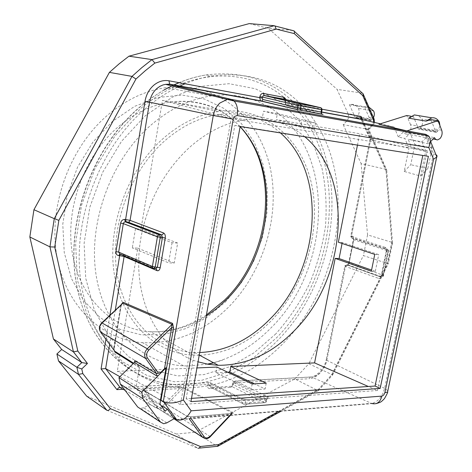 <?xml version="1.0" encoding="UTF-8"?>
<svg xmlns="http://www.w3.org/2000/svg" width="472" height="472" viewBox="0 0 472 472"><rect width="100%" height="100%" fill="white"/><g stroke="black" fill="none" stroke-linecap="round" stroke-linejoin="round"><path stroke-width="0.35" stroke-dasharray="2.36 1.77" d="M143.093 389.919C142.497 389.435 143.057 389.117 144.792 388.969L145.287 390.615L179.726 388.592L182.776 387.966L232.236 412.894L232.112 413.531L230.79 414.327L231.717 413.501L191.361 416.811L190.446 417.661L186.841 416.204L143.093 389.919L143.807 390.244L156.757 407.649L173.979 418.782M230.1 387.423L209.828 388.645C208.164 388.533 207.426 387.459 207.621 385.423L210.075 385.943L242.726 402.587L243.121 400.468L211.126 384.249L210.246 384.999L210.075 385.943L211.049 387.536L231.345 386.297L230.1 387.423C231.781 387.123 232.891 385.96 233.428 383.942L232.838 384.096L233.127 384.603L233.298 383.677L234.183 382.945L266.875 399.253L245.717 400.887L243.121 400.468L241.977 398.781L247.151 399.743L245.717 400.887L245.298 403.129L242.726 402.587L242.938 403.82L243.776 404.268L245.298 403.129L266.456 401.436L266.12 400.864L266.515 398.787L267.123 397.518L268.179 396.94C269.418 397.636 269.276 398.079 267.754 398.268L247.151 399.743M166.752 422.906L143.818 407.79L149.984 404.386L175.507 417.915L174.599 418.434M230.277 415.478L232.696 413.283L191.361 416.811L186.841 416.204M144.792 388.969L179.242 387.005L179.726 388.592L162.763 405.902C160.515 407.867 158.58 408.003 156.952 406.315L156.521 407.188L156.757 407.649L205.332 438.73L209.993 436.5L232.997 412.457C233.835 412.982 233.433 413.336 231.787 413.537M210.347 436.635L164.026 407.118L183.514 387.571L232.997 412.457M266.875 399.253L268.208 398.102L266.308 399.395L265.889 401.601L264.462 402.722M321.591 112.13L285.855 103.722L285.318 102.383L285.507 101.374L285.112 101.309L285.684 101.421L285.66 99.574M347.716 264.715L348.531 264.279L349.079 263.169L353.746 239.735L353.351 239.475L353.788 239.463C354.029 237.522 353.475 236.401 352.124 236.094L352.95 238.059L352.283 238.195L385.848 249.068L384.981 247.31C386.391 247.989 386.969 249.363 386.704 251.44L381.701 275.937C381.134 277.896 380.113 278.716 378.632 278.403L379.228 277.253L381.258 275.607L381.701 275.937M386.261 251.145L388.556 251.204L388.114 250.915L383.122 275.259L383.565 275.595L383.152 275.624L388.143 251.222L387.435 249.24L386.031 249.151L386.668 251.133L381.671 275.571L380.184 276.804L346.973 264.91L347.646 264.721L346.194 265.913C347.622 265.777 348.601 264.757 349.132 262.845L353.788 239.463M264.45 402.716L231.427 386.332L232.489 385.789L233.127 384.603L266.12 400.864L265.512 402.132L264.45 402.716L243.977 404.309L264.556 402.763L266.096 402.197L266.869 399.282M156.167 268.686L122.791 254.526L119.758 254.083M322.04 109.793L285.507 101.374L284.522 99.315M353.746 239.735L352.95 238.059L387.241 249.157L387.99 249.712L388.102 250.915L353.746 239.735M381.258 275.601L383.152 275.624L381.577 276.857L347.646 264.721L348.696 262.875L349.132 262.845M364.591 124.366L370.868 138.467L369.983 139.034L370.638 139.671L408.947 148.243L404.828 138.455L398.333 136.974L403.418 131.865L410.127 133.11L404.828 138.455M435.886 154.562L425.561 151.96L420.57 176.056L404.197 171.454L408.947 148.243M352.313 238.018L352.796 237.729L353.351 239.475L348.696 262.875L383.122 275.259L382.532 276.409L381.653 276.857L380.113 276.804L346.896 264.904L346.029 265.329L345.457 266.438L378.632 278.403M347.716 264.721L381.653 276.857L383.229 276.309L383.565 275.595L388.556 251.204L388.533 250.473L387.435 249.24L385.848 249.068L386.255 251.151L386.704 251.44M404.197 171.454L410.74 164.734L414.882 144.562L410.127 133.11L427.437 136.32L421.992 141.871L408.132 139.21L411.755 147.866L425.396 151.547L425.585 150.639L411.755 147.866M420.57 176.056L427.862 168.475L410.74 164.734M427.862 168.475L432.128 147.954L414.882 144.562M432.128 147.954L427.437 136.32L434.488 137.629M408.687 118.165L413.49 116.643L417.272 125.906L410.54 124.72C411.466 127.7 410.917 130.408 408.882 132.839L406.652 134.054L405.808 134.036L404.309 133.234L403.418 131.865M417.272 125.906L417.72 127.947L435.072 131.051L434.635 128.974L430.906 119.563M430.653 141.565L428.434 143.836L424.476 134.066M413.49 116.643L411.012 116.23M410.54 124.72L406.746 115.51M435.072 131.051L436.163 132.343L436.83 131.971L419.478 128.862L418.817 129.222L417.72 127.947M436.83 131.971L437.851 130.927L439.998 125.841M398.333 136.974L394.096 127.003L378.927 124.254M394.096 127.003L380.343 123.806M419.478 128.862L420.493 127.835C422.706 125.074 423.172 122.159 421.891 119.086L418.469 115.605M321.166 107.87L321.585 109.71L321.149 111.982L321.745 113.959M190.924 401.619L186.157 398.722L191.508 398.362M240.13 126.531L234.826 125.381L186.157 398.722M428.399 156.338L234.826 125.381M134.709 360.602L139.234 366.779L139.411 367.688L136.29 386.072L137.387 387.541L160.722 400.108M100.801 330.724L100.3 331.598L114.283 350.401L113.722 348.118L100.801 330.724C99.421 328.323 99.816 325.904 101.987 323.467L120.749 305.661L121.316 305.579L122.018 303.643L120.749 305.661L113.722 348.118L114.289 348L114.124 350.33M121.416 304.216L114.147 347.669M119.9 376.715L136.29 386.072M377.494 390.509L427.243 150.68L231.162 118.572L180.44 404.604L377.494 390.509L368.337 386.491M121.162 305.296L114.295 348L114.454 350.779M427.243 150.68L359.693 133.729L276.25 119.605L314.423 129.387L300.434 127.062L301.632 120.673L263.547 111.162L262.432 117.268L162.445 100.347L140.998 229.05L177.661 243.062L174.209 263.069L168.598 262.839L132.308 247.871L137.812 248.16L117.28 371.34L196.948 367.936M231.162 118.572L162.445 100.347M262.432 117.268L300.434 127.062M180.44 404.604L117.28 371.34M137.812 248.16L174.209 263.069M357.457 145.11L359.693 133.729M314.423 129.387L315.626 123.08L301.632 120.673M315.626 123.08L277.359 113.575L276.25 119.605M342.064 243.458L342.259 242.478L338.341 242.213M277.359 113.575L263.547 111.162M177.661 243.062L172.05 242.744L135.493 228.684L140.998 229.05M135.493 228.684L132.308 247.871M252.172 383.978L251.063 389.878L215.958 372.732L216.984 367.074M215.958 372.732L227.61 372.178M304.794 136.774C288.156 122.714 268.255 117.062 245.086 119.829C225.722 122.626 207.243 131.782 189.655 147.305C167.041 168.15 151.571 194.706 143.264 226.973M143.045 227.882L142.91 228.472M142.892 228.548C127.635 290.752 155.424 349.805 198.045 361.817M172.05 242.744L168.598 262.839M266.208 383.158L265.105 388.987L254.373 383.848M251.063 389.878L265.105 388.987M374.756 254.39L378.709 254.62L342.259 242.478M371.34 271.235L375.299 271.4L378.709 254.62M375.299 271.4L371.576 270.078M280.409 132.909C263.506 117.953 243.098 111.799 219.197 114.454C200.11 117.085 181.968 125.871 164.757 140.809C129.275 171.991 109.262 228.389 117.209 274.627C125.068 320.989 157.943 351.121 194.482 352.501L199.697 352.554M199.638 355.274C226.401 353.746 250.378 342.129 271.577 320.423C305.054 285.595 321.444 230.796 311.691 184.705C302.021 138.768 264.703 105.51 218.772 111.504C199.337 114.224 180.853 123.18 163.312 138.379C126.944 170.256 106.395 228.029 114.513 275.4C122.537 322.895 156.161 353.74 193.502 355.227L199.213 355.286M161.04 405.507L143.252 395.388L142.255 396.397L137.063 389.465L137.387 387.541M165.241 411.195L142.255 396.397M160.02 404.126L137.063 389.465M106.802 410.233L197.679 448.182L176.398 434.016L86.541 396.037M392.556 243.027L391.854 243.351L386.061 171.07L386.745 170.321L392.556 243.027L391.813 242.307L367.558 234.879L361.139 163.625L385.96 169.318L391.813 242.307L387.459 263.541L331.757 374.733L317.514 390.379L216.825 446.117L195.325 432.228L176.398 434.016M294.782 378.892L308.824 363.747L332.666 374.927L318.458 390.503L317.514 390.379L294.782 378.892L195.325 432.228M392.539 243.039L388.297 263.754L363.393 255.582L308.824 363.747M367.558 234.879L363.393 255.582M348.094 113.693C349.068 116.495 348.578 119.032 346.613 121.292L343.179 124.614L368.219 129.369L385.96 169.318L386.78 170.209L368.85 129.499L368.219 129.369L371.706 125.947C373.694 123.611 374.213 121.009 373.258 118.136L362.348 93.173L337.061 89.355L348.094 113.693L353.971 114.725L354.448 116.649L355.563 117.852L357.192 116.566C359.322 114 359.729 111.268 358.401 108.377C356.496 105.421 353.994 104.1 350.885 104.412L349.475 104.731L364.632 107.256L369.092 117.398L369.57 119.351L370.679 120.572L373.499 117.628M349.475 104.731L353.971 114.725M364.632 107.256L368.909 107.12M274.244 25.712L293.366 30.497L268.196 28.273L337.061 89.355M249.251 23.6L268.196 28.273M178.333 86.777L166.144 87.645C145.76 90.471 126.449 99.468 108.224 114.631C69.39 147.282 47.837 207.202 56.988 256.939C66.045 306.8 102.424 339.911 142.556 342.684C174.64 343.976 203.255 332.182 228.389 307.284C262.568 272.727 279.625 218.86 270.987 171.69C262.332 124.696 226.578 87.58 179.755 86.783M177.401 87.231C166.327 92.695 155.707 99.787 145.547 108.507C98.453 148.627 71.213 222.99 81.237 284.044C91.137 345.268 133.735 384.768 180.475 387.766C219.468 388.963 254.131 373.741 284.468 342.094C343.598 281.448 357.628 171.283 307.508 111.604M306.517 110.424C282.61 82.565 251.157 71.054 212.158 75.892C203.119 77.379 194.063 80.004 185.006 83.774M179.62 86.164L178.805 86.553M275.843 333.846L254.019 352.82L229.74 366.691L203.922 374.62L177.643 375.895L152.149 370.024L128.815 356.832L109.073 336.548L94.311 309.921L85.715 278.22L84.116 243.251L89.828 207.202L102.589 172.439L121.564 141.27L145.411 115.669L172.469 97.085L200.942 86.358L229.097 83.697L255.411 88.765L278.633 100.807L297.838 118.802L312.387 141.565L321.916 167.861C325.786 186.723 326.978 206.152 325.491 226.159C322.529 246.148 317.113 265.547 309.254 284.35C300.109 302.517 288.97 319.013 275.843 333.846M421.992 141.871L425.585 150.639M369.57 119.351L354.448 116.649M343.179 124.614L361.139 163.625M428.434 143.836L408.132 139.21M425.561 151.96L425.396 151.547M362.413 93.185L293.649 30.757M386.061 171.07L367.476 129.269L368.709 129.481M332.666 374.927L388.314 263.765L387.724 263.506L391.854 243.351M332.66 374.88L332.211 374.32L387.724 263.506M318.665 390.332L318.7 389.164L332.211 374.32M199.255 448.111L217.327 446.323M211.055 387.5L243.865 404.262L211.049 387.494L209.828 388.645M143.818 407.79L139.889 408.433M143.252 395.388L149.984 404.386M173.908 418.044L175.507 417.915M155.642 407.69L125.05 390.356M156.952 406.315L145.287 390.615L143.807 390.244L187.579 416.534L189.284 418.9M207.397 364.148L188.239 366.007L183.584 365.859C142.45 363.729 105.221 329.48 96.371 276.728C87.42 224.117 110.477 160.055 151.016 125.039C170.038 108.784 190.051 99.09 211.055 95.963C231.516 93.232 250.042 96.5 266.633 105.752M269.359 107.339C336.247 147.004 332.784 266.792 271.789 327.067C254.65 344.814 235.215 356.702 213.497 362.738M213.686 362.838L222.554 360.13L213.68 362.832M211.769 363.316L209.485 363.829M187.614 416.558L143.04 389.63L143.871 390.179L156.521 407.188L159.512 409.124L164.026 407.118L162.763 405.902M207.621 385.423L208.423 383.01L209.096 382.526L210.064 382.609L242.059 398.775L247.051 399.695L267.754 398.268M179.218 386.993L183.514 387.571M234.183 382.945L234.773 381.73L235.675 381.122C234.195 381.099 233.304 381.783 233.009 383.175L233.599 383.022L234.088 381.765L235.103 381.063L311.331 376.951L310.016 377.228L309.213 378.733L233.599 383.022L233.428 383.942M233.298 383.677L233.009 383.175L231.339 386.291L211.049 387.494M278.409 411.454L318.7 389.164M367.476 129.269L372.727 124.112L373.676 122.26M210.246 384.999L207.792 384.479L123.151 389.282M105.934 339.321L109.899 315.143M285.684 101.421L285.495 102.424L322.028 109.209M362.496 119.658L364.107 123.275M370.868 138.467L351.481 236.047L352.124 236.094M346.194 265.913L345.551 265.883L326.972 359.428C325.904 364.514 323.674 368.951 320.281 372.738C316.824 376.426 313.137 378.426 309.213 378.733M229.657 415.525L230.79 414.327L190.446 417.661L191.225 418.741M426.104 135.364L433.532 153.742L384.621 388.35L382.727 393.825L379.571 398.586C377.01 401.448 374.308 403.029 371.476 403.336L376.166 403.613M387.848 390.751L384.621 388.35L326.801 360.325C325.881 364.72 323.951 368.555 321.025 371.83C318.034 375.016 314.853 376.739 311.473 377.004L311.331 376.951C312.694 377.299 315.603 375.588 320.051 371.818C323.155 368.402 325.214 364.331 326.223 359.599L326.972 359.428M347.008 264.692L345.551 265.883L344.82 265.942L326.223 359.599L326.801 360.325L345.457 266.438L344.82 265.942C346.2 264.521 346.891 264.173 346.896 264.904L346.973 264.91M384.981 247.31L351.404 236.49L370.638 139.671L361.629 119.457M441.709 130.225L434.635 128.974M321.615 112.135L286.828 105.775L321.656 114M437.851 130.927L420.493 127.835M139.411 367.688L133.133 363.688M115.298 310.021L109.646 344.318M152.845 268.167L154.261 268.568M240.106 126.649C222.058 107.557 199.278 99.321 171.778 101.928C152.922 104.353 135.098 112.631 118.307 126.761C83.503 156.409 64.334 210.347 72.664 255.051C80.913 299.856 113.787 329.621 150.196 331.722C169.802 332.66 188.475 327.462 206.217 316.116M346.613 121.292L371.706 125.947L372.62 125.8L368.85 129.499M369.092 117.398L373.806 118.342M373.576 110.938L358.401 108.377M225.215 302.192L241.103 283.135L253.635 261.27L262.373 237.481L266.963 212.695L267.181 187.88L262.928 164.044L254.237 142.22L241.298 123.446L224.519 108.731L204.506 99.02L182.121 95.073L158.439 97.433L134.744 106.283L112.442 121.392L92.949 142.066L77.555 167.153L67.284 195.131L62.776 224.224L64.257 252.608L71.473 278.58L83.804 300.676L100.324 317.821L119.941 329.326L141.482 334.884L163.796 334.542L185.803 328.612L206.553 317.609L225.215 302.192M171.973 85.916C160.769 91.356 150.043 98.459 139.783 107.232C92.954 146.987 65.95 220.689 76.016 281.294C85.951 342.07 128.425 381.406 175.023 384.503C213.899 385.807 248.449 370.768 278.669 339.386C337.598 279.241 351.369 169.719 301.207 110.424M300.623 109.74C276.698 81.745 245.186 70.145 206.087 74.93C197.113 76.393 188.133 78.977 179.148 82.683M173.714 85.084L173.407 85.225M299.555 112.737C348.419 171.2 334.736 278.545 276.857 337.504L254.119 357.333L228.784 371.889L201.804 380.273L174.286 381.73L147.53 375.724L122.985 362.036L102.159 340.89L86.535 313.03L77.384 279.79L75.608 243.068L81.562 205.172L94.978 168.634L114.961 135.906L140.078 109.079C187.608 67.726 247.499 66.8 284.103 97.433M285.047 98.2L296.617 109.321M296.841 109.569L298.505 111.48M101.987 323.467L101.751 322.877M99.734 330.494L100.306 331.739M371.328 120.23L356.207 117.522M372.319 119.263L357.192 116.566M133.623 363.21L139.234 366.779M121.003 254.178L120.36 254.26M122.791 254.526L124.13 255.871M284.828 99.385L284.929 102.318L286.274 105.498L285.495 102.424L284.929 102.318L285.318 102.383M321.621 111.97L286.828 105.775L285.855 103.722M439.308 122.024L421.891 119.086M370.03 138.963L350.749 236.065C351.345 237.794 351.811 238.425 352.147 237.947L351.481 236.047L350.749 236.065L352.283 238.195M374.384 122.419C374.491 122.938 373.96 124.006 372.78 125.64L372.727 124.112M120.006 387.512L209.851 382.55L211.126 384.249M176.575 419.555L371.476 403.336L311.473 377.004L235.811 381.181L268.179 396.94M120.142 387.571L209.981 382.609L241.977 398.781M191.425 416.847L186.918 416.251M437.709 139.865L436.039 139.553M433.143 139.01L406.652 134.054M436.163 132.343L418.817 129.222M219.197 114.454L245.086 119.829M194.482 352.501L199.249 355.068M206.429 314.948C195.98 322.187 181.366 327.774 174.746 329.185C166.563 331.214 158.38 332.064 150.196 331.722L193.502 355.227M240.095 126.72C221.887 107.126 199.113 98.86 171.778 101.928L218.772 111.504M366.054 106.92L350.885 104.412M179 82.659C188.027 78.948 197.054 76.375 206.087 74.93L212.158 75.892M164.014 89.963L151.465 97.905L139.411 107.315C92.624 147.111 65.838 220.507 75.874 280.934C85.798 341.498 128.095 381.075 175.023 384.503L180.475 387.766M370.679 120.572L355.563 117.852M386.255 251.151L381.258 275.607M361.151 119.233L362.856 123.05M363.34 124.142L369.977 139.034M318.458 390.503L281.052 411.236M163.69 423.738L140.803 408.569M177.307 419.903L372.225 403.613M211.055 95.963L166.144 87.645M183.584 365.859L142.556 342.684"/><path stroke-width="0.71" d="M166.091 367.717L164.504 368.697L171.655 327.574L173.572 327.963L160.987 400.179L160.504 399.813L166.091 367.717L141.706 392.167L143.01 398.781L160.539 422.139L163.69 423.738L166.752 422.906L174.599 418.434M154.261 268.568L155.801 268.627L157.394 267.123L162.451 237.398L161.53 234.897L128.107 222.212L125.163 221.799L124.053 222.277L123.322 223.616L118.655 252.107L115.976 251.582C115.805 253.924 116.726 255.263 118.726 255.6L119.758 254.083M120.631 223.097L123.322 223.616L157.436 236.714L158.173 235.304L159.253 234.773L161.719 234.997L162.816 234.372L163.554 232.962C164.97 233.764 165.542 235.428 165.277 237.947L160.268 237.263L155.211 267.04L152.397 266.485L157.436 236.714L160.268 237.263L159.642 234.867L125.375 221.799L124.655 219.439C122.572 219.533 121.233 220.748 120.631 223.097L115.976 251.582M284.522 99.315L264.178 95.48L263.388 93.438C261.647 93.35 260.485 94.406 259.895 96.612L262.473 97.079L262.284 98.105L259.712 97.639L259.895 96.612M285.66 99.574L283.642 97.285L263.388 93.438M156.167 268.686L157.135 270.68C158.616 271.046 159.636 270.043 160.209 267.671L155.211 267.04L153.736 268.55L152.645 267.925L152.397 266.485L118.655 252.107L120.065 254.131L152.845 268.167M161.725 234.897L159.253 234.773L125.157 221.799L126.313 221.864M124.655 219.439L125.593 219.51L144.981 101.374C146.167 94.736 149.081 89.373 153.719 85.279C158.45 81.385 163.536 79.886 168.958 80.795L259.712 97.639L260.479 100.778L261.364 101.067L262.137 100.701L262.815 99.474L300.522 108.342L321.037 112.094L321.497 109.687L300.983 105.887L300.109 103.746L264.178 95.48L263.093 95.84L262.473 97.079L298.28 105.398L297.844 107.716L297.142 108.997L296.351 109.386L301 110.289L321.521 114.012L321.037 112.094L321.585 112.171L322.04 109.787L321.969 108.955L321.013 107.781L321.497 109.687L322.04 109.787M160.987 400.179L163.336 401.519L176.575 419.555L177.307 419.903C182.446 420.983 187.059 417.956 191.154 410.823L381.907 396.102L383.712 395.046L384.851 392.739L433.567 159.265L428.818 147.571L430.493 141.175L429.968 138.101L428.712 136.06L425.691 134.343L406.911 130.903L438.004 120.749L441.709 130.225C442.612 133.293 442.028 136.083 439.963 138.603L437.709 139.865L436.86 139.854L435.367 139.034L434.488 137.629L430.653 141.565M411.012 116.23L406.746 115.51L378.927 124.254L406.911 130.903M439.998 125.841L439.308 122.024C437.461 118.838 434.96 117.434 431.797 117.811L426.08 121.121L430.906 119.563L438.004 120.749M321.538 114.023L321.916 114.212C323.414 114.472 323.479 114.436 322.116 114.106L321.745 113.959M296.333 109.386L321.916 114.212M380.343 123.806L361.629 119.457L321.615 112.135M301 110.289L300.522 108.342L300.983 105.887L298.28 105.398L298.982 104.117L299.761 103.734L321.166 107.87M284.12 99.138L321.019 107.781L300.505 103.952L263.842 95.474L284.103 99.126L283.642 97.285M428.818 147.571L237.198 115.546L234.696 116.377L233.227 119.156L213.273 115.492L163.336 401.519C169.029 403.879 175.702 403.342 183.348 399.914L191.154 410.823M190.924 401.619L380.172 388.426L428.399 156.338L240.13 126.531L190.924 401.619M191.508 398.362L375.087 386.037L422.8 155.453M380.172 388.426L375.087 386.037M114.124 350.33L114.967 352.124L114.808 351.257L133.623 363.21M101.751 322.877L122.767 303.231L101.993 322.948L147.288 348.761L148.739 350.147L171.655 327.574L172.127 324.388L122.767 303.231L123.221 302.316L121.416 304.216M173.572 327.963L172.563 323.391L172.085 324.37L147.288 348.761C144.432 352.065 143.883 355.292 145.636 358.449L147.411 357.9L158.433 373.204L160.804 372.408L160.787 373.039M109.646 344.318L105.645 368.579L119.9 376.715M114.454 350.779L100.306 331.739M196.948 367.936L216.984 367.074L252.172 383.978L266.208 383.158L230.814 366.484L314.582 362.903L335.161 258.373L371.34 271.235L374.756 254.39L338.341 242.213L357.457 145.11M368.337 386.491L314.582 362.903M371.576 270.078L339.079 258.579L335.161 258.373M339.079 258.579L342.064 243.458M227.61 372.178L229.781 372.072L230.814 366.484M198.045 361.817L208.028 364.26L218.27 365.304C246.779 365.304 272.462 353.422 295.325 329.662C346.749 277.666 354.472 177.885 304.794 136.774M143.264 226.973L143.045 227.882M199.697 352.554C226.005 351.245 249.6 339.923 270.486 318.582C320.281 269.146 327.881 174.091 280.409 132.909M199.213 355.286L199.638 355.274M161.04 405.507L167.312 409.077L165.241 411.195L160.02 404.126L160.504 399.813M373.676 122.26L373.505 120.195L362.767 95.651L294.292 33.6L276.197 29.116L154.851 63.089L145.276 70.711L135.965 79.019L58.841 220.359L54.734 247.033L49.944 246.862L29.842 236.985L33.937 209.715L54.262 218.666L131.983 76.399L109.404 72.381L119.032 63.921L128.956 56.186L151.978 59.602L274.244 25.712L249.251 23.6L128.956 56.186M29.842 236.985L53.43 338.996L73.437 351.87L77.797 351.026L87.45 363.481L81.768 368.951L82.801 373.588L110.389 408.687L200.393 446.518L218.518 444.583L278.409 411.454M106.802 410.233L78.482 374.402L76.889 367.287L56.9 354L58.504 360.927L86.541 396.037L106.802 410.233C107.905 410.746 109.097 410.227 110.389 408.687M81.768 368.951L76.889 367.287L81.792 362.584L61.69 349.481L56.9 354M82.801 373.588L78.482 374.402L58.504 360.927M368.909 107.12L373.576 110.938C374.626 112.973 374.603 115.203 373.499 117.628M164.504 368.697L160.804 372.408M179.755 86.783L178.333 86.777M307.508 111.604L306.517 110.424M185.006 83.774L179.62 86.164M178.805 86.553L177.401 87.231M61.69 349.481L53.43 338.996M109.404 72.381L33.937 209.715M158.433 373.204L156.674 373.736L134.709 360.602L134.396 362.449L118.95 377.647L120.277 384.078L137.688 406.976L139.889 408.433M143.01 398.781L120.277 384.078M141.706 392.167L118.95 377.647M254.373 383.848L229.781 372.072M433.567 159.265L436.978 156.81L436.96 155.512L435.886 154.562M426.08 121.121L408.687 118.165L414.375 114.926L418.469 115.605M322.028 109.209L361.068 116.454L360.649 118.106L361.629 119.457M125.05 390.356L120.142 387.571L105.645 368.579L101.067 368.968L105.934 339.321M120.142 387.571L118.655 387.701L116.92 389.636L101.067 368.968M135.965 79.019L131.983 76.399L141.836 67.626L151.978 59.602L154.851 63.089M58.841 220.359L54.262 218.666L49.944 246.862L73.437 351.87L81.792 362.584L87.45 363.481M276.197 29.116L274.964 25.995L274.244 25.712M294.292 33.6L294.451 31.429L293.649 30.757M362.767 95.651L363.292 93.987L362.413 93.185M199.255 448.111L217.834 446.258L218.518 444.583M197.945 448.317L199.32 448.064L200.393 446.518M167.312 409.077L173.908 418.044L176.575 419.555M266.633 105.752L269.359 107.339M207.397 364.148L213.497 362.738M213.68 362.832L209.485 363.829M213.686 362.838L211.769 363.316M173.979 418.782L202.529 437.243L189.284 418.9M54.734 247.033L77.797 351.026M123.151 389.282L116.92 389.636M109.899 315.143L119.664 255.641L118.726 255.6M361.068 116.454L362.496 119.658M364.107 123.275L364.591 124.366M191.225 418.741L204.217 436.777C205.863 438.517 207.857 438.323 210.193 436.187L229.657 415.525M321.656 114L322.01 114.082M296.009 109.374L261.028 101.055L170.191 84.441L231.245 99.391L425.691 134.343L426.104 135.364M301.018 110.306L301.396 110.495M168.958 80.795L169.672 84.152L165.572 84.358L234.088 101.032L231.245 99.391L227.28 99.362L219.928 103.008C216.459 106.206 214.241 110.371 213.273 115.492L149.547 102.206C150.574 96.495 153.081 91.869 157.07 88.341L159.925 86.317L163.011 84.948L165.572 84.358L170.191 84.441L169.672 84.152L260.479 100.778L296.351 109.386M262.284 98.105L262.815 99.474M233.227 119.156L183.348 399.914M133.133 363.688L114.967 352.124M123.221 302.316L172.563 323.391M144.981 101.374L149.547 102.206L130.071 220.371L163.554 232.962M165.277 237.947L160.209 267.671M157.135 270.68L124.118 256.514L115.298 310.021M172.127 324.388L172.646 323.432M128.107 222.212L129.363 221.716L130.071 220.371L125.593 219.51L126.166 221.787L128.313 222.212L161.743 234.897M206.217 316.116L216.5 308.682L226.082 300.05C272.609 255.157 281.371 169.755 240.106 126.649M148.739 350.147C146.456 352.791 146.013 355.375 147.411 357.9M301.207 110.424L300.623 109.74M179.148 82.683L173.714 85.084M173.407 85.225L171.973 85.916M284.103 97.433L285.047 98.2M298.505 111.48L299.555 112.737M99.734 330.494C98.902 327.739 99.562 325.214 101.722 322.907L101.993 322.948C99.267 325.999 98.778 329.031 100.512 332.034L145.636 358.449L156.674 373.736L156.344 375.641L134.396 362.449M160.539 422.139L137.688 406.976M158.173 375.665L156.344 375.641M120.36 254.26L119.664 255.641L124.118 256.514L124.13 255.871M428.44 135.783L234.088 101.032C237.097 104.353 238.13 109.191 237.198 115.546M384.851 392.739L387.589 392.002L387.848 390.751M372.225 403.613C377.004 404.587 380.231 402.085 381.907 396.102M210.347 436.635L210.193 436.187M230.277 415.478L210.382 436.6C209.125 438.046 207.444 438.759 205.332 438.73L202.529 437.243L204.217 436.777M373.505 120.195L374.148 119.121L373.806 118.342M284.109 99.126L284.828 99.385M436.039 139.553L433.143 139.01M321.585 112.171L321.526 114.012M199.249 355.068L218.27 365.304M164.014 89.963L173.253 85.19M173.543 85.054L179 82.659M240.095 126.72C280.392 169.973 271.081 255.346 224.755 299.879M206.429 314.948L224.601 300.039M436.865 156.999L430.493 141.175M431.797 117.811L414.375 114.926M376.166 403.613C382.491 401.731 380.568 401.731 382.155 400.934L384.462 398.616C387.058 394.02 388.102 391.819 387.589 392.002L436.653 157.3M360.649 118.106L361.151 119.233M362.856 123.05L363.34 124.142M321.621 111.97L361.109 119.198M294.192 30.94L274.964 25.995M294.451 31.429L363.292 93.987M374.384 122.419L374.148 119.121L363.316 94.311M281.052 411.236L217.905 446.223"/></g></svg>
